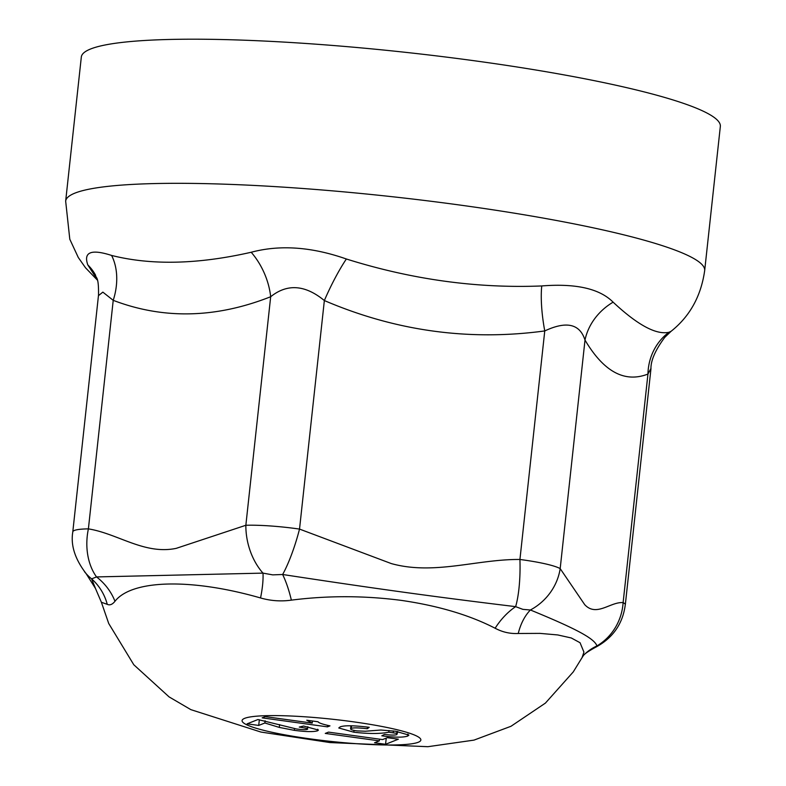 <?xml version="1.0" encoding="UTF-8"?>
<svg xmlns="http://www.w3.org/2000/svg" width="786" height="786" viewBox="0 0 786 786"><rect width="100%" height="100%" fill="white"/><g stroke="black" fill="none" stroke-linecap="round" stroke-linejoin="round"><path stroke-width="1.18" d="M312.209 723.1L306.776 720.222L318.084 721.774C318.684 722.923 322.643 724.289 329.973 725.871L327.467 726.863L262.151 717.854L265.246 716.626L312.209 723.1L312.435 720.998M327.467 726.863L327.624 725.39M367.288 728.74C358.445 727.718 353.111 727.61 351.283 728.406C349.75 729.329 351.696 730.155 357.09 730.901L365.343 731.235L380.896 730.017L395.427 731.226L408.916 735.097L407.698 736.069C403.08 737.592 394.464 737.504 381.829 735.814L384.492 734.438C391.173 735.244 395.299 735.283 396.871 734.556L396.763 733.348L388.765 732.228C380.09 733.908 368.447 733.898 353.838 732.198L338.766 727.974L340.191 726.863C344.386 725.282 354.064 725.429 369.224 727.305L367.288 728.74L367.465 727.099M388.765 732.228L388.952 730.479M396.871 734.556L397.824 731.579M351.558 725.812L351.283 728.406L350.566 728.966L350.91 725.792M325.266 733.417L328.519 732.12L382.576 739.577L387.351 737.681L398.364 739.194L385.572 744.283L374.558 742.76L379.324 740.864L325.266 733.417M379.324 740.864L379.51 739.154M385.572 744.283L386.24 738.123M258.722 725.429L247.118 723.837L257.936 719.534L296.538 728.986C302.227 729.752 305.803 729.87 307.257 729.349C308.81 728.868 306.147 728.111 299.27 727.079L303.593 726.028L318.448 730.076L317.544 730.813C313.378 731.992 305.636 731.845 294.337 730.341L279.285 727.404L264.853 722.992L258.722 725.429L259.341 719.75M264.853 722.992L265.098 720.762M307.257 729.349L307.847 726.706M625.263 605.014A56.179 6.789 -174.5 0 0 625.312 604.798A56.179 6.789 -174.5 0 0 623.121 602.607C610.447 601.604 596.486 617.285 584.725 604.67L560.182 568.622A56.179 7.408 -174.3 0 0 519.929 559.475C477.043 559.072 434.137 575.47 391.34 563.591L299.525 529.086A53.939 11.073 106.3 0 1 282.636 574.517A53.939 15.396 -99.5 0 1 291.37 600.14C327.742 595.493 364.419 595.582 401.391 600.396C438.185 605.751 469.439 615.035 495.131 628.24A53.939 35.508 120.2 0 1 515.645 606.645C435.306 596.947 373.311 588.35 282.636 574.497L272.713 574.871L262.986 573.122A53.939 14.865 -72.4 0 1 260.549 597.959C270.659 600.868 280.936 601.604 291.37 600.14M671.077 331.309L668.915 332.281A56.189 53.026 -116.9 0 0 647.949 374.057C624.742 383.116 603.766 371.788 585 340.073L560.182 568.622A53.939 49.715 138.5 0 1 530.383 609.995L522.867 609.356L515.645 606.645A53.939 12.998 89.3 0 0 519.929 559.475L544.757 330.935C566.441 320.776 579.852 323.822 585 340.073A56.189 48.919 151.9 0 1 613.109 302.158C599.679 288.659 575.892 283.255 541.75 285.947A56.189 14.158 -99.8 0 0 544.757 330.935C469.046 341.193 395.574 331.063 324.353 300.547A56.189 10.051 115.2 0 1 346.361 258.997C311.678 246.833 279.954 244.584 251.196 252.257A56.189 36.814 -114 0 1 270.679 296.735C287.234 283.481 305.125 284.748 324.353 300.547L299.525 529.086A56.179 7.555 -173.6 0 0 245.851 525.274A53.939 37.679 77.2 0 0 262.986 573.122L96.521 576.924A53.939 49.724 -144.7 0 1 114.972 601.28C131.91 579.518 191.568 578.152 260.549 597.959M95.528 275.238C95.863 278.588 98.889 275.581 98.505 295.605L102.848 292.127L113.223 300.331C163.478 319.529 215.963 318.33 270.679 296.735L245.851 525.274L176.231 548.353C144.545 554.965 117.998 533.704 88.396 528.87A53.939 39.614 -79.2 0 0 96.521 576.924L91.598 578.869A53.939 51.856 -61.5 0 1 107.26 604.346C109.863 605.515 112.427 604.493 114.972 601.28M530.383 609.995A53.939 35.812 -94.7 0 0 518.249 633.487L539.933 633.378L557.736 634.941L571.275 637.967L580.048 642.722L583.939 652.134L582.062 657.636L573.249 671.932L545.415 703.097L510.979 726.284L473.987 740.117L427.859 746.7L330.051 742.573L260.942 732.051L190.87 709.65L169.088 696.897L133.797 664.76L108.723 623.504L101.384 602.263L107.26 604.346M86.116 573.623A53.939 49.715 138.5 0 0 86.146 573.652A53.939 49.715 138.5 0 0 91.598 578.869L95.499 588.498L86.116 573.623A53.939 49.715 138.5 0 1 84.475 571.668M625.283 604.788C622.708 624.261 612.451 638.615 594.53 647.841L596.928 645.915A53.939 48.889 43.3 0 0 583.497 655.386M582.062 657.636L583.576 655.288M704.678 270.571L720.34 126.448A321.386 39.683 -173.8 0 0 405.114 52.289A321.386 39.683 -173.8 0 0 81.322 57.034L65.66 201.147A321.386 39.683 6.2 0 1 389.453 196.412A321.386 39.683 6.2 0 1 704.678 270.571C701.053 296.135 689.843 316.394 671.038 331.338L664.74 337.39C655.475 349.898 650.877 360.273 650.936 368.516L647.949 374.057L623.121 602.607A53.939 51.65 90.8 0 1 596.928 645.915C594.58 638.694 576.875 629.046 530.373 609.975M495.131 628.24C502.421 632.14 510.124 633.889 518.249 633.487M251.196 252.257C197.925 264.391 151.393 265.452 111.602 255.44A56.189 40.921 113.8 0 1 113.223 300.331L88.396 528.87A56.179 7.084 -173.1 0 0 72.793 531.867A56.179 7.084 -173.1 0 0 72.793 532.083M668.915 332.281C656.172 335.052 637.574 325.011 613.109 302.158M111.602 255.44C91.215 248.887 83.287 252.041 87.806 264.902A56.189 48.919 151.9 0 1 95.587 275.208M87.806 264.902L97.228 279.59M541.75 285.947C477.073 288.55 411.943 279.57 346.361 258.997M353.838 732.198L354.034 730.39M393.206 732.581L393.383 730.96M396.763 733.348L396.969 731.452M407.698 736.069L407.914 734.055M279.285 727.404L279.6 724.594M294.337 730.341L294.514 728.681M317.544 730.813L317.721 729.231M352.943 721.754A89.899 11.102 -173.8 0 0 245.586 724.211A89.899 11.102 -173.8 0 0 395.859 744.932A89.899 11.102 -173.8 0 0 352.943 721.754M101.384 602.263L95.47 588.459M594.55 647.831C587.82 651.584 583.969 654.286 582.986 655.946L582.996 655.937M86.146 573.642C74.965 559.092 70.514 545.17 72.813 531.876M650.985 368.526L625.302 604.866M98.456 295.605L72.784 531.945M65.66 201.147L69.797 239.229L78.295 257.513L85.546 267.82L97.366 280.081"/></g></svg>

